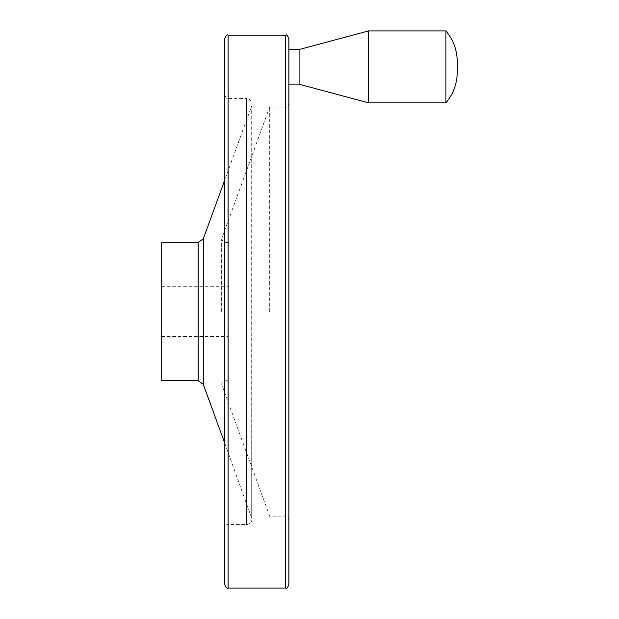 <?xml version="1.0" encoding="UTF-8"?>
<svg xmlns="http://www.w3.org/2000/svg" width="619" height="619" viewBox="0 0 619 619"><rect width="100%" height="100%" fill="white"/><g stroke="black" fill="none" stroke-linecap="round" stroke-linejoin="round"><path stroke-width="0.46" stroke-dasharray="3.1 2.32" d="M445.943 102.824L445.943 30.95M161.752 380.716L161.752 242.486M228.094 588.05L228.094 35.151M368.506 102.824L368.506 30.95M224.782 443.305L252.026 519.078L252.026 104.124L252.026 519.078C251.701 522.436 249.852 524.278 246.494 524.603L228.094 524.603C227.274 523.767 226.167 524.873 224.782 527.922L224.782 95.28C226.167 98.328 227.274 99.435 228.094 98.599L246.494 98.599L246.494 524.603L246.494 98.599C249.852 98.924 251.701 100.765 252.026 104.124L251.693 517.182L251.693 106.019L224.782 179.897M224.782 584.731L224.782 38.471M288.918 584.731L288.918 38.471M288.918 311.605L288.918 103.713L288.918 311.605M288.918 49.636L288.918 66.891M269.683 311.605L269.683 107.025L269.683 311.605M299.89 84.439L299.89 49.334M198.111 380.716L198.111 242.486M203.303 384.353L203.303 238.849M285.599 588.05L285.599 35.151M285.599 311.605L285.599 107.025L285.599 311.605M221.811 311.605L221.811 238.439L221.811 311.605M224.643 311.605L224.643 242.486L224.643 311.605M457.248 66.891L457.248 61.73L457.248 66.891M161.752 336.481L228.094 336.481M161.752 286.721L228.094 286.721M228.094 242.486L224.643 242.486L221.633 239.476L221.811 238.439L269.683 107.025L285.599 107.025C286.435 107.861 287.541 106.754 288.918 103.713M228.094 380.716L224.643 380.716L221.633 383.726L221.811 384.763L269.683 516.176L285.599 516.176C286.435 515.341 287.541 516.447 288.918 519.488M221.633 311.605L221.633 239.476L221.633 311.605"/><path stroke-width="0.93" d="M445.943 30.95L445.943 102.824C453.348 93.926 457.116 83.666 457.248 72.044L457.248 61.73C457.116 50.116 453.348 39.856 445.943 30.95L368.506 30.95L368.506 102.824L445.943 102.824M161.752 242.486L161.752 380.716L198.111 380.716L198.111 242.486L161.752 242.486M224.782 95.28L224.782 527.922M224.782 38.471L224.782 584.731C226.159 587.771 227.258 588.878 228.094 588.05L228.094 35.151C227.258 34.324 226.159 35.43 224.782 38.471M285.599 588.05L285.599 35.151C286.435 34.324 287.541 35.43 288.918 38.471L288.918 584.731C287.541 587.771 286.435 588.878 285.599 588.05L228.094 588.05M288.918 66.891L288.918 49.636L299.89 49.636M368.506 30.95L299.89 49.334L299.89 84.439L368.506 102.824M198.111 242.486L203.303 238.849L203.303 384.353L198.111 380.716M203.303 384.353L224.782 443.305M203.303 238.849L224.782 179.897M285.599 35.151L228.094 35.151M299.89 84.138L288.918 84.138"/></g></svg>
